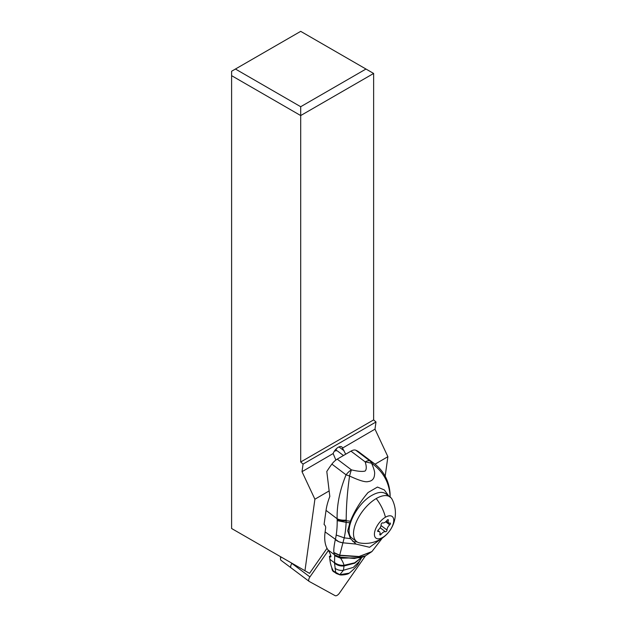 <?xml version="1.0" encoding="UTF-8"?>
<svg xmlns="http://www.w3.org/2000/svg" width="627" height="627" viewBox="0 0 627 627"><rect width="100%" height="100%" fill="white"/><g stroke="black" fill="none" stroke-linecap="round" stroke-linejoin="round"><path stroke-width="0.94" d="M309.918 576.934L328.391 550.451L309.918 576.934A4.334 2.108 -53.2 0 0 309.182 581.417A4.334 2.108 -53.2 0 0 309.299 581.495A4.334 2.108 -53.2 0 1 309.918 576.934L291.892 563.43A4.334 2.108 126.8 0 0 291.155 567.921A4.334 2.108 126.8 0 0 291.281 567.999A4.334 2.108 -53.2 0 1 291.155 567.921A4.334 2.108 -53.2 0 1 291.892 563.43L291.187 562.905M335.116 595.65L309.299 581.495L335.116 595.65A4.334 2.108 -53.2 0 0 337.161 595.337A4.334 2.108 -53.2 0 1 335.116 595.65M339.45 593.126A4.334 2.108 -53.2 0 1 337.161 595.337A4.334 2.108 -53.2 0 0 339.45 593.126L365.463 555.843L339.45 593.126M331.863 567.858A13.966 6.787 126.8 0 0 333.47 571.612A13.966 6.787 126.8 0 0 334.52 572.145M300.701 106.715L235.431 69.033L300.701 31.35L365.972 69.033L300.701 106.715L300.701 115.556L231.606 75.663L231.606 528.506L309.526 573.36L327.02 548.28M281.037 557.05A4.334 2.108 126.8 0 0 280.512 559.033A4.334 2.108 126.8 0 0 281.006 560.319A4.334 2.108 126.8 0 0 281.131 560.397M328.963 491.027L314.903 499.217L304.941 570.852M385.174 476.214L387.886 456.691L375.04 464.184M303.068 464.098L375.988 421.995L373.629 419.894L373.629 73.453L300.701 115.556L300.701 461.997L303.068 464.098L302.01 471.684L333.133 453.548L335.876 460.046M302.01 471.684L314.903 499.217M345.696 454.214L342.491 448.101A6.968 3.386 126.8 0 0 341.77 446.886A6.968 3.386 126.8 0 0 338.29 447.27A6.968 3.386 126.8 0 0 333.133 453.548M336.385 448.728L336.127 450.703M387.886 456.691L374.993 429.158L375.988 421.995M342.491 448.101L374.993 429.158M300.701 461.997L373.629 419.894M235.431 69.033L231.606 71.243L231.606 75.663M373.629 73.453L365.972 69.033M390.159 497.344L390.072 493.574C389.085 480.995 383.857 471.034 374.397 463.682L358.824 451.918A54.141 26.122 127.1 0 0 355.752 450.202A10.831 5.228 127.1 0 0 350.963 451.142L337.232 459.144A10.831 5.228 127.1 0 0 331.887 464.105A54.141 26.122 127.1 0 0 326.8 471.496L329.818 496.466A54.141 26.122 127.1 0 0 326.04 510.386L324.073 524.454A2.704 1.552 -120.2 0 1 325.679 527.887L325.123 531.908A54.141 26.122 127.1 0 0 327.999 549.879A64.965 31.35 -52.9 0 1 330.907 556.22L330.797 556.886M374.39 463.682L369.946 460.931A10.831 7.375 117.1 0 1 371.568 463.188L365.165 461.872C366.654 466.527 366.623 469.584 365.071 471.049C362.422 471.786 357.868 471.386 351.426 469.858A10.831 5.228 -52.9 0 0 346.073 474.827C339.795 490.134 336.809 504.782 337.13 518.756A10.831 5.878 -3.3 0 0 346.206 520.073C346.222 506.287 347.342 491.607 349.568 476.026A10.831 1.16 -76.6 0 1 351.426 469.858L337.232 459.144M325.123 531.908L338.799 541.752L342.914 542.857L344.215 537.864L336.205 535.035A78.069 44.791 59.8 0 1 335.335 539.612C334.097 545.294 333.603 549.589 333.846 552.505L334.708 555.757L334.52 563.187L335.758 572.819L339.787 574.693L343.455 570.256L344.074 565.413L354.631 562.905L361.646 557.489L354.702 563.117L344.137 565.789C340.453 566.157 337.248 565.233 334.528 563.007M342.914 542.857L339.622 555.42L358.55 556.768L371.592 551.838M335.343 539.588A10.831 7.587 13.3 0 0 342.93 542.802L355.979 544.071L350.477 538.624L344.215 537.864C345.234 533.287 345.869 528.122 346.12 522.369L349.858 522.816L350.407 521.209C354.412 511.185 360.29 501.624 368.049 492.532L377.462 487.069L384.327 489.938L388.74 495.973M350.477 538.624L347.695 530.873L349.858 522.816M346.206 520.073L346.12 522.369L337.193 520.637A104.842 60.153 59.8 0 1 336.205 535.035M331.887 464.105L346.073 474.827A10.831 1.489 21.5 0 1 349.568 476.026C359.365 480.596 365.572 482.429 368.206 481.544C372.258 481.074 374.374 478.62 374.57 474.169C374.993 472.397 373.99 468.737 371.568 463.188C382.642 471.096 388.779 481.56 389.978 494.57L390.072 496.968M356.99 541.846A29.775 14.366 -52.9 0 1 352.64 541.273M390.143 497.023L385.824 493.786C382.486 491.497 377.854 492.015 371.936 495.346C355.791 504.061 342.773 532.48 352.256 538.311L356.716 541.65A27.878 13.559 -53.2 0 1 356.63 521.186A27.878 13.559 -53.2 0 1 376.224 498.559A27.878 13.559 -53.2 0 1 390.143 497.023A27.878 13.559 -53.2 0 1 392.243 499.594A30.315 30.315 0 0 1 380.362 539.291A30.315 17.391 -120.2 0 0 382.721 537.402A13.535 6.583 -53.2 0 1 374.499 532.887A13.535 6.583 -53.2 0 1 385.433 517.22A30.315 17.391 -120.2 0 0 376.224 498.559M355.979 544.071L369.577 547.285L381.49 538.601M390.151 495.777L390.018 496.921M390.049 493.582L389.978 494.57M355.752 450.202L369.946 460.931A10.831 5.228 127.1 0 0 365.165 461.872L350.963 451.142M330.907 556.22C331.064 557.113 330.562 557.176 329.402 556.415A64.965 31.35 -52.9 0 1 329.849 559.3A81.204 39.18 127.1 0 0 333.352 571.001A9.742 4.702 127.1 0 0 333.995 571.746L336.284 573.47M361.638 557.489L354.6 562.834L344.043 565.272C343.455 563.148 342.326 560.797 340.641 558.226L339.999 557.231L354.373 558.485L365.227 555.961M327.999 549.879L334.481 554.77L339.889 557.05L334.528 554.919M339.889 557.05L339.622 555.42L333.877 552.787M334.559 562.521C337.263 564.645 340.422 565.562 344.043 565.272L344.074 565.413C340.422 565.773 337.24 564.856 334.552 562.646M329.402 556.415L330.735 555.632M362.092 556.87L359.451 561.384L353.291 567.404L343.455 570.256C340.202 570.703 337.373 570.021 334.959 568.211M335.978 573.164L339.763 574.645L333.352 571.001M359.451 561.384C357.892 564.998 354.49 568.908 349.255 573.125L339.787 574.693M329.849 559.3L334.528 562.834C337.248 565.068 340.437 566.001 344.113 565.64M343.463 455.516L337.538 451.04A6.764 3.268 127.1 0 0 334.238 451.369M380.362 539.291A30.315 30.315 0 0 1 359.773 542.943A27.878 13.559 -53.2 0 1 356.716 541.65M382.721 537.402A13.535 6.583 126.8 0 0 393.654 521.727A13.535 6.583 126.8 0 0 385.433 517.22M386.028 531.641A1.23 0.596 126.8 0 0 387.031 530.034A4.554 2.21 -53.2 0 1 389.728 524.823A1.23 0.596 126.8 0 0 390.315 523.122A1.23 0.596 126.8 0 0 389.963 523.075A4.554 2.21 -53.2 0 1 388.646 522.918A4.554 2.21 -53.2 0 1 388.325 520.386A1.23 0.596 126.8 0 0 388.238 519.705A1.23 0.596 126.8 0 0 387.627 519.767A1.23 0.596 126.8 0 0 387.008 520.347A4.554 2.21 -53.2 0 1 384.719 522.495A4.554 2.21 -53.2 0 1 382.674 522.871A1.23 0.596 126.8 0 0 382.117 522.973A1.23 0.596 126.8 0 0 381.122 524.587A4.554 2.21 -53.2 0 1 378.426 529.799A1.23 0.596 126.8 0 0 377.83 531.5A1.23 0.596 126.8 0 0 378.191 531.547A4.554 2.21 -53.2 0 1 379.5 531.704A4.554 2.21 -53.2 0 1 379.821 534.235A1.23 0.596 126.8 0 0 379.915 534.917A1.23 0.596 126.8 0 0 380.526 534.855A1.23 0.596 126.8 0 0 381.145 534.275A4.554 2.21 -53.2 0 1 383.426 532.127A4.554 2.21 -53.2 0 1 385.48 531.751A1.23 0.596 126.8 0 0 386.028 531.641M344.066 450.75L338.964 446.926M326.04 510.386L337.13 518.756A39.956 22.94 59.7 0 1 337.154 519.281A39.948 22.925 59.8 0 1 337.193 520.637M333.846 552.505L339.638 555.193L359.036 556.517L371.929 551.564L382.384 538.005M337.154 519.289A10.831 5.98 177.4 0 0 346.198 520.716L350.407 521.209M334.708 555.757L340.641 558.226L361.191 557.654L365.517 555.82L371.929 551.564M334.481 554.793L339.905 557.082L354.717 558.367L365.517 555.82M334.52 563.187C337.255 565.413 340.461 566.33 344.152 565.946L354.725 563.195L361.677 557.481M387.031 530.034L381.044 525.551M389.728 524.823L385.683 521.797M388.325 520.386L387.557 519.807M378.191 531.547L377.689 531.171M381.145 534.275L380.001 533.42M385.48 531.751L380.134 527.746M281.006 560.319L309.182 581.417M280.543 556.76L280.512 559.033M336.291 573.478L339.85 574.849M349.247 573.133C347.711 574.677 341.347 575.265 339.952 574.857M386.326 521.17L388.646 522.918M377.885 530.489L379.5 531.704"/></g></svg>
